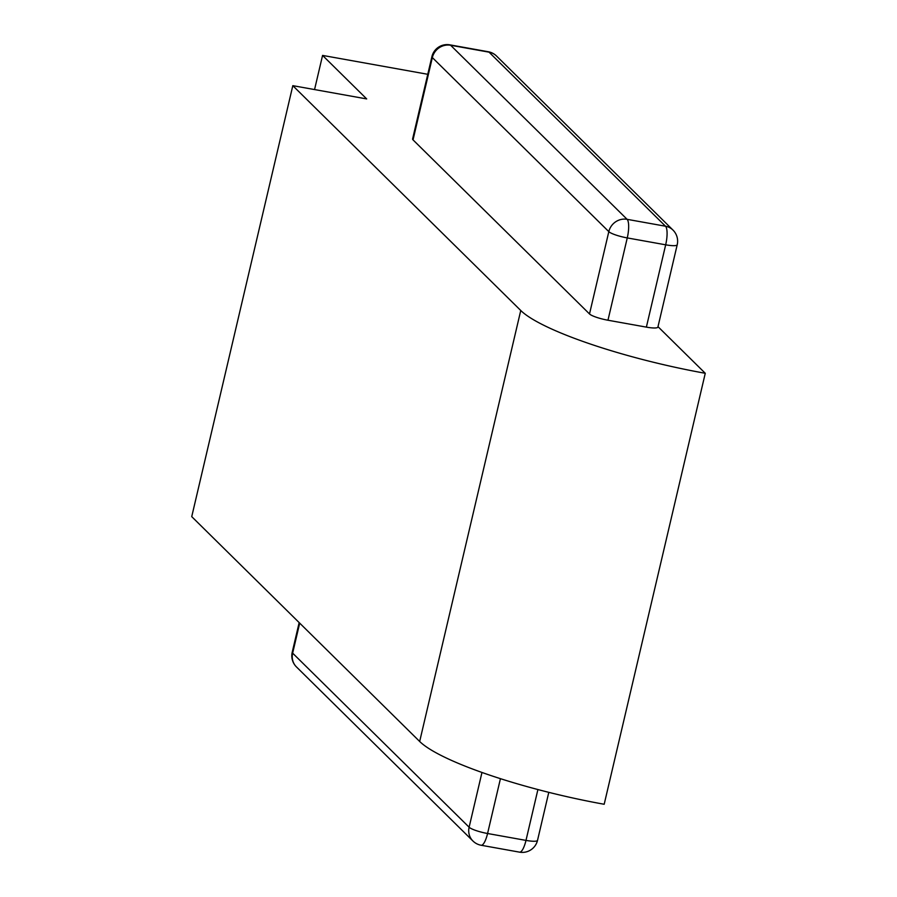 <?xml version="1.0" encoding="UTF-8"?>
<svg xmlns="http://www.w3.org/2000/svg" width="897" height="897" viewBox="0 0 897 897"><rect width="100%" height="100%" fill="white"/><g stroke="black" fill="none" stroke-linecap="round" stroke-linejoin="round"><path stroke-width="1.35" d="M658.006 326.676L705.266 373.287A156.246 28.054 -166.8 0 1 520.753 310.497L292.814 85.664L366.694 98.928L322.572 55.412L314.555 89.565M322.572 55.412L427.768 74.294M677.213 244.758A15.619 15.619 0 0 0 672.974 230.069A15.619 14.744 -45.4 0 0 665.518 226.223L489.044 52.161L450.63 45.265L627.104 219.328L665.518 226.223A15.619 4.339 -79.8 0 1 665.675 244.814A15.619 2.803 13.2 0 0 677.213 244.758L657.905 327.069A15.619 2.803 -166.8 0 1 646.378 327.125L665.675 244.814L627.261 237.918L607.964 320.229L646.378 327.125M607.964 320.229A15.619 2.803 -166.8 0 1 589.508 313.95L608.816 231.639L432.343 57.576L413.035 139.876L589.508 313.95M413.035 139.876A15.619 2.803 -166.8 0 1 412.598 138.968L431.906 56.657A15.619 2.803 -166.8 0 0 432.343 57.576A15.619 14.744 -45.4 0 1 450.63 45.265A15.619 4.339 -79.8 0 0 449.879 44.85L488.293 51.746A15.619 4.339 -79.8 0 1 489.044 52.161A15.619 14.744 -45.4 0 1 496.501 56.006L672.974 230.069M705.266 373.287L604.186 804.261A156.246 28.054 -166.8 0 1 419.673 741.471L191.734 516.638L292.814 85.664M419.673 741.471L520.753 310.497M500.436 778.674L487.576 833.504L525.99 840.399L537.908 789.551M299.699 623.123L292.646 653.151L469.12 827.225L481.969 772.463M627.261 237.918A15.619 4.339 -79.8 0 0 627.104 219.328A15.619 14.744 -45.4 0 0 608.816 231.639A15.619 2.803 13.2 0 0 627.261 237.918M537.527 840.343A15.619 2.803 -166.8 0 1 525.99 840.399A15.619 4.339 -79.8 0 1 519.554 852.15A15.619 15.619 0 0 0 537.527 840.343L548.785 792.343M487.576 833.504A15.619 2.803 -166.8 0 1 469.12 827.225A15.619 14.744 -45.4 0 0 472.921 840.994A15.619 15.619 0 0 0 481.14 845.254A15.619 4.339 -79.8 0 0 487.576 833.504M296.459 666.931A15.619 14.744 -45.4 0 1 292.646 653.151A15.619 2.803 13.2 0 1 292.22 652.242A15.619 15.619 0 0 0 296.459 666.931L472.921 840.994M496.501 56.006A15.619 15.619 0 0 0 488.293 51.746M449.879 44.85A15.619 15.619 0 0 0 431.906 56.657M519.554 852.15L481.14 845.254M292.22 652.242L299.161 622.608"/></g></svg>
